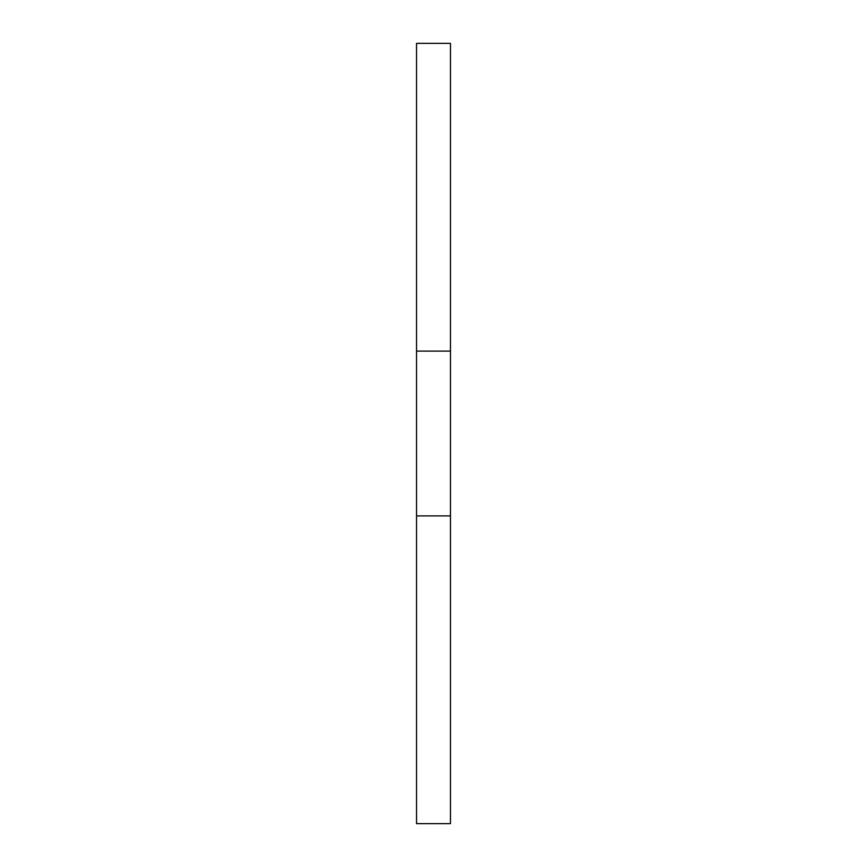 <?xml version="1.0" encoding="UTF-8"?>
<svg xmlns="http://www.w3.org/2000/svg" width="867" height="867" viewBox="0 0 867 867"><rect width="100%" height="100%" fill="white"/><g stroke="black" fill="none" stroke-linecap="round" stroke-linejoin="round"><path stroke-width="1.3" d="M416.539 515.898L450.461 515.898L450.461 823.65L416.539 823.65L416.539 43.35L450.461 43.35L450.461 351.102L416.539 351.102M450.461 515.898L450.461 351.102"/></g></svg>
